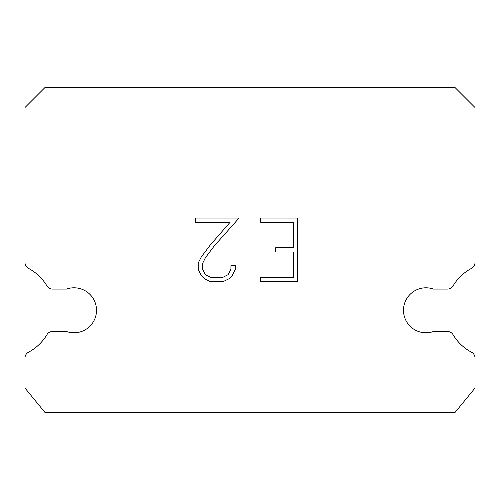<?xml version="1.0" encoding="UTF-8"?>
<svg xmlns="http://www.w3.org/2000/svg" width="500" height="500" viewBox="0 0 500 500"><rect width="100%" height="100%" fill="white"/><g stroke="black" fill="none" stroke-linecap="round" stroke-linejoin="round"><path stroke-width="0.75" d="M418.494 289.075A22.5 22.5 0 0 1 433.475 289.075L447.481 289.075A6.5 6.5 0 0 0 453.056 285.912A47.5 47.5 0 0 1 471.55 268.337A6.5 6.5 0 0 0 475 262.6L475 107.5L455 87.5L45 87.5L25 107.5L25 262.6A6.5 6.5 0 0 0 28.45 268.337A47.5 47.5 0 0 1 46.944 285.912A6.5 6.5 0 0 0 52.519 289.075L66.525 289.075A22.5 22.5 0 0 1 95.231 302.8A22.5 22.5 0 0 1 66.525 331.506L52.519 331.506A6.5 6.5 0 0 0 46.944 334.675A47.5 47.5 0 0 1 28.45 352.244A6.5 6.5 0 0 0 25 357.987L25 388.081L45 412.5L455 412.5L475 388.081L475 357.987A6.5 6.5 0 0 0 471.55 352.244A47.5 47.5 0 0 1 453.056 334.675A6.5 6.5 0 0 0 447.481 331.506L433.475 331.506A22.5 22.5 0 0 1 404.769 317.781A22.5 22.5 0 0 1 418.494 289.075M293.45 277.506L293.45 252.025L275.619 252.025L275.619 247.781L293.45 247.781L293.45 222.3L260.731 222.3L260.731 218.05L297.7 218.05L297.7 281.75L260.731 281.75L260.731 277.506L293.45 277.506M235.25 265.6L235.25 269.419L232.225 275.637L229.069 278.731L222.85 281.75L210.613 281.75L204.438 278.681L201.287 275.575L198.212 269.356L198.212 263.05L201.287 256.956L210.281 244.975L230.062 222.3L195.269 222.3L195.269 218.05L239.062 218.05L214.262 245.912L205.431 257.688L202.569 263.494L202.569 269.088L205.35 274.688L210.987 277.506L222.519 277.506L228.119 274.681L230.938 269.088L230.938 265.6L235.25 265.6"/></g></svg>
